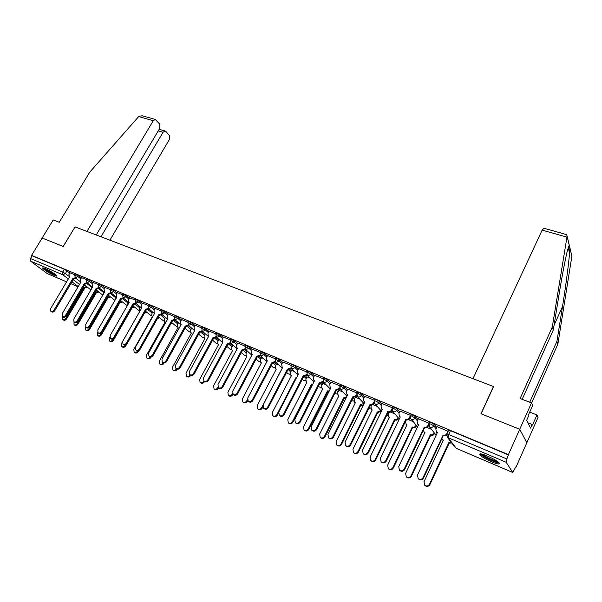 <?xml version="1.0" encoding="UTF-8"?>
<svg xmlns="http://www.w3.org/2000/svg" width="602" height="602" viewBox="0 0 602 602"><rect width="100%" height="100%" fill="white"/><g stroke="black" fill="none" stroke-linecap="round" stroke-linejoin="round"><path stroke-width="0.9" d="M81.398 277.861L78.523 275.618L75.167 273.985M93.107 282.782L90.24 280.517L86.846 278.877M105.034 287.786L102.174 285.514L98.736 283.858M117.179 292.888L114.327 290.593L110.843 288.93M129.55 298.088L126.706 295.778L123.177 294.092M142.155 303.378L139.325 301.053L135.751 299.36M155 308.773L152.186 306.433L148.559 304.725M168.093 314.282L165.287 311.911L161.614 310.188M181.435 319.888L178.651 317.502L174.926 315.764M195.048 325.607L192.271 323.206L188.494 321.453M208.924 331.439L206.162 329.016L202.332 327.247M223.079 337.391L220.34 334.945L216.449 333.162M237.519 343.464L234.803 340.995L230.852 339.197M252.261 349.664L249.559 347.173L245.548 345.352M267.296 355.993L264.617 353.472L260.546 351.636M282.647 362.457L279.998 359.906L275.859 358.047M298.321 369.056L295.695 366.475L292.79 364.767L291.488 364.601M314.334 375.798L311.738 373.187L308.811 371.464L307.456 371.291M330.686 382.684L328.12 380.035L325.178 378.304L323.771 378.124M347.392 389.727L344.863 387.041L341.898 385.295L340.431 385.107M364.466 396.929L361.968 394.205L358.995 392.444L357.468 392.248M381.916 404.296L379.463 401.519L376.468 399.743L374.873 399.54M399.758 411.836L397.35 409.006L394.34 407.215L392.677 407.005M417.999 419.549L415.643 416.659L410.985 414.387M436.668 427.443L434.366 424.485L431.318 422.672L429.504 422.438M491.36 461.726C494.874 463.209 497.38 463.969 498.862 464.014C500.495 463.013 496.71 460.364 487.492 456.068C484 454.608 481.532 453.863 480.095 453.833C478.507 454.849 482.262 457.482 491.36 461.726M54.3 275.43L56.671 276.145C58.605 276.213 50.124 270.599 45.225 268.597L42.9 267.89C41.019 267.867 49.454 273.428 54.3 275.43M515.733 466.986L512.761 472.487L506.199 462.291L448.129 437.729L456.248 448.317L512.603 472.389M96.23 234.968L159.763 128.346L159.816 124.223L155.293 119.422L153.284 120.716L138.671 116.6L89.758 172.142L59.244 222.243L53.209 219.933L42.155 238.031L63.248 246.474L75.062 226.894L493.459 386.499L480.96 413.747L519.722 429.271L526.833 442.726L516.042 467.122M66.589 281.879L47.227 273.586L30.642 261.178L30.506 258.529L32.162 255.812L64.391 269.282L69.9 273.037M75.047 226.916L63.172 246.451L42.155 238.031L31.56 255.361L508.419 454.623L519.722 429.271L526.833 442.726L538.068 417.337L536.969 414.944L529.7 412.114M32.162 255.812L31.56 255.361M446.789 434.223L448.678 434.493L506.876 458.98L508.419 454.623M506.876 458.98L506.199 462.291M448.144 431.333L437.067 426.592M429.113 423.274L418.375 418.759M410.511 415.403L400.104 411.106M392.301 407.78L382.247 403.618M374.497 400.315L364.774 396.297M357.084 393.023L347.685 389.14M340.047 385.882L330.965 382.135M342.937 391.985L338.881 390.322M323.372 378.899L314.598 375.272M326.359 384.987L322.792 383.527M307.058 372.066L298.577 368.559M310.128 378.139L307.028 376.875M291.09 365.376L282.895 361.99M294.235 371.434L291.586 370.358M275.453 358.822L267.529 355.549M278.673 364.865L276.461 363.969M260.139 352.411L252.479 349.243M263.428 358.431L261.637 357.716M245.134 346.127L237.737 343.065M248.498 352.125L247.106 351.576M230.431 339.964L223.289 337.015M233.862 345.947L232.771 345.488L231.725 347.663L232.003 350.168L232.59 350.514L213.65 385.739L214.019 388.794C215.433 389.629 216.697 389.246 217.819 387.643L218.029 387.252M216.028 333.929L209.127 331.077M219.519 339.897L218.887 339.663M201.911 328.015L195.236 325.261M188.065 322.22L181.623 319.557M191.669 328.143L190.623 330.242L190.857 332.673L191.383 332.974L172.593 367.017L172.902 369.967C174.234 370.727 175.438 370.343 176.521 368.808L176.544 368.763M174.497 316.532L168.267 313.958M161.185 310.956L155.173 308.472M148.122 305.485L142.32 303.092M135.315 300.12L129.708 297.802M122.74 294.852L117.33 292.617M110.407 289.682L105.184 287.53M98.292 284.611L93.25 282.534M86.402 279.629L81.541 277.62M148.995 309.014L152.757 312.107M161.923 314.545L165.452 317.48M175.099 320.181L178.388 322.95M188.524 325.938L191.564 328.534M202.212 331.807L205.004 334.223M216.163 337.797L218.699 340.025M230.385 343.908L232.658 345.939M244.886 350.146L246.895 351.967M259.673 356.512L261.418 358.122M274.76 363.014L276.235 364.406M290.141 369.651L291.353 370.817M305.831 376.423L306.779 377.364M321.829 383.339L322.529 384.046M338.151 390.397L338.61 390.871M74.723 274.738L70.035 272.804M446.571 435.728L445.916 435.449M508.652 455.007L450.454 430.678L448.565 430.43M431.506 429.369L427.021 427.473M412.995 421.558L408.547 419.677M394.889 413.913L390.487 412.054M377.191 406.448L372.826 404.604M359.876 399.134L355.556 397.312M437.09 426.54L435.886 429.106L436.352 431.988L437.361 432.627L417.495 475.031L418.149 478.628C420.106 479.944 421.754 479.591 423.101 477.574L443.155 435.073C444.705 435.555 445.901 435.088 446.744 433.673L446.932 433.922M446.571 434.968L443.358 435.502L423.53 478.011C422.183 480.027 420.535 480.381 418.586 479.064L418.42 478.906M437.24 432.883L436.42 432.078M447.948 431.085L446.744 433.673M442.967 434.998L443.358 435.502M451.748 442.974L449.393 443.11L448.836 442.553L451.38 442.493M441.83 438.79L443.343 440.212L424.019 481.698L424.666 485.22C426.585 486.514 428.203 486.175 429.512 484.204L448.836 442.553M449.212 443.034L429.918 484.625C428.609 486.597 426.991 486.935 425.08 485.641L424.922 485.483M443.23 440.461L442.402 439.656M418.398 418.706L417.201 421.234L417.645 424.101L418.608 424.703L398.757 466.527L399.389 470.087C401.293 471.351 402.911 470.99 404.235 469.011L424.275 427.096C425.795 427.563 426.976 427.104 427.804 425.704L428.218 426.216C427.382 427.608 426.208 428.075 424.688 427.608L404.687 469.462C403.363 471.441 401.752 471.795 399.848 470.531L399.743 470.425M428.662 425.268L428.218 426.216M418.495 424.952L417.788 424.275M429.008 423.153L427.804 425.704M424.094 427.021L424.508 427.533M400.127 411.053L398.93 413.551L399.367 416.388L400.285 416.96L380.449 458.212L381.058 461.734C382.91 462.953 384.497 462.592 385.807 460.643L405.823 419.301C407.313 419.76 408.472 419.293 409.3 417.916L409.736 418.435C408.901 419.812 407.742 420.271 406.26 419.82L386.281 461.102C384.971 463.043 383.391 463.412 381.54 462.193L381.058 461.734M410.09 417.683L409.736 418.435M400.172 417.201L399.57 416.629M410.504 415.403L415.019 417.976L417.382 420.851M411 414.387L409.3 417.916M405.643 419.225L406.087 419.744M529.73 402.226L556.94 341.289L557.873 344.133L571.877 256.181L569.831 247.452M556.94 341.289L562.509 306.531C566.452 282.278 569.989 253.743 569.831 247.7L569.221 245.165L567.287 251.064C564.887 261.065 562.14 275.565 559.047 294.551L553.283 330.077L522.175 399.337M557.873 344.133L531.574 403.092M565.97 234.426L566.775 234.78L567.084 236.3L552.29 327.036L520.128 398.554L531.491 402.904L519.722 429.271L481.088 413.8L493.587 386.552L472.991 378.688L542.146 230.137L543.952 228.256M531.491 402.904L532.657 405.47L528.014 415.907L528.338 416.576L526.675 420.309L530.535 428.135L532.153 424.478L527.901 422.8M532.153 424.478L532.461 425.117L536.969 414.944M552.29 327.036L553.283 330.077M138.671 116.6L139.197 116.103L142.629 115.877M109.895 240.183L169.32 139.611L169.388 135.585L165.911 131.462L165.061 130.973L163.082 132.259L158.258 130.867M100.978 236.782L163.082 132.259M74.994 226.871L86.944 231.431L153.284 120.716M498.546 462.231C497.214 463.427 482.721 456.73 481.322 454.292L481.156 453.938M482.503 454.262C484.414 456.444 494.528 461.275 497.425 461.373M480.118 453.833C481.803 456.421 496.018 463.239 499.246 462.983L498.862 464.014M55.933 274.888C53.104 274.03 49.627 272.179 45.511 269.335L44.224 268.199M45.925 268.898L54.489 273.79M43.57 267.988L44.811 269.041C49.123 272.044 52.999 274.143 56.437 275.34M434.636 433.297L434.358 433.884C433.545 435.254 432.394 435.705 430.912 435.238L430.513 434.757C432.003 435.216 433.154 434.764 433.967 433.395L434.245 432.808M423.319 430.054L424.011 431.792L424.959 432.394L405.643 473.315L406.275 476.807C408.141 478.048 409.721 477.702 411.023 475.768L430.34 434.682M430.731 435.163L411.452 476.197C410.158 478.131 408.577 478.477 406.711 477.228L406.606 477.13M424.846 432.627L424.139 431.95M416.464 425.712L416.23 426.201C415.425 427.548 414.289 427.992 412.837 427.54L412.415 427.051C413.875 427.503 415.011 427.051 415.824 425.704L416.05 425.215M406.38 419.865L405.643 421.392L406.079 424.177L406.982 424.741L387.688 465.12L388.29 468.574C390.111 469.778 391.661 469.425 392.94 467.521L412.242 426.976M412.663 427.473L393.392 467.957C392.12 469.861 390.57 470.207 388.749 469.011L388.29 468.574M406.877 424.967L406.275 424.402M382.27 403.573L381.066 406.034L381.487 408.848L382.368 409.39L362.554 450.093L363.141 453.577C364.947 454.751 366.498 454.382 367.792 452.471L387.786 411.678C389.238 412.122 390.382 411.663 391.21 410.301L391.661 410.827C390.841 412.182 389.697 412.641 388.245 412.197L368.281 452.93C366.994 454.841 365.452 455.21 363.638 454.036L363.141 453.577M391.947 410.24L391.661 410.827M382.262 409.616L381.758 409.149M391.834 409.006L391.21 410.301M387.613 411.61L388.072 412.129M364.797 396.251L363.6 398.682L363.999 401.466L364.85 401.986L345.059 442.154L345.616 445.593C347.384 446.729 348.904 446.353 350.176 444.472L370.14 404.228C371.569 404.657 372.691 404.205 373.518 402.858L373.992 403.385C373.172 404.732 372.051 405.184 370.621 404.755L350.695 444.946C349.423 446.819 347.903 447.196 346.142 446.067L345.616 445.593M374.211 402.941L373.992 403.385M364.744 402.204L364.33 401.82M374 401.865L373.518 402.858M369.974 404.153L370.456 404.679M347.708 389.095L346.511 391.496L346.902 394.25L347.708 394.746L327.947 434.388L328.489 437.789C330.205 438.881 331.694 438.504 332.951 436.661L352.727 396.868L356.211 395.574L356.708 396.108L353.231 397.395L333.493 437.135C332.236 438.978 330.746 439.355 329.031 438.264L328.489 437.789M356.595 394.799L356.211 395.574M352.727 396.868L353.231 397.395M398.69 418.285L398.501 418.676C397.696 420.008 396.583 420.459 395.153 420.015L394.716 419.519C396.146 419.963 397.26 419.511 398.072 418.179L398.261 417.788M388.884 412.37L388.117 413.958L388.538 416.719L389.404 417.254L370.117 457.114L370.704 460.53C372.48 461.681 374 461.328 375.257 459.454L394.551 419.443M394.987 419.948L375.731 459.898C374.474 461.764 372.962 462.125 371.186 460.966L370.704 460.53M389.298 417.472L388.787 417.005M381.307 411.008L377.86 412.648L377.236 412.077L380.855 410.504M371.825 404.92L370.96 406.689L371.366 409.42L372.202 409.932L352.938 449.273L353.502 452.651C355.233 453.773 356.723 453.404 357.964 451.568L377.236 412.077M377.695 412.581L358.461 452.019C357.219 453.855 355.737 454.217 353.999 453.103L353.502 452.651M372.096 410.143L371.675 409.759M363.284 405.154L360.929 405.439L360.289 404.868L363.826 403.378M355.218 397.471L354.172 399.57L354.563 402.279L355.361 402.768L336.127 441.605L336.668 444.946C338.362 446.022 339.821 445.661 341.048 443.847L360.289 404.868M360.771 405.372L341.56 444.306C340.333 446.112 338.881 446.481 337.188 445.405L336.668 444.946M330.987 382.089L329.791 384.46L330.167 387.191L330.942 387.658L311.211 426.788L311.723 430.159C313.409 431.213 314.869 430.829 316.103 429.015L335.848 389.735L339.287 388.456L339.799 388.99L336.367 390.269L316.66 429.497C315.425 431.31 313.966 431.694 312.287 430.641L311.723 430.159M339.588 387.854L339.287 388.456M335.848 389.735L336.367 390.269M345.849 398.479L343.704 397.809L346.361 397.448M338.903 390.284L337.737 392.602L338.113 395.288L338.881 395.755L319.67 434.102L320.196 437.406C321.844 438.444 323.274 438.075 324.486 436.299L343.704 397.809M344.201 398.321L325.02 436.759C323.808 438.534 322.379 438.903 320.731 437.865L320.196 437.406M314.62 375.234L313.424 377.574L313.785 380.276L314.53 380.727L294.829 419.361L295.326 422.687C296.967 423.703 298.396 423.319 299.623 421.535L319.331 382.752L322.717 381.48L323.251 382.022L319.873 383.293L300.202 422.025C298.976 423.808 297.546 424.192 295.906 423.176L295.394 422.747M322.95 381.021L322.717 381.48M319.331 382.752L319.873 383.293M328.933 391.646L327.465 390.894L329.256 390.999M322.807 383.489L321.649 385.784L322.01 388.44L322.747 388.884L303.566 426.758L304.063 430.024C305.681 431.032 307.088 430.656 308.277 428.902L327.465 390.894M327.985 391.413L308.834 429.376C307.637 431.122 306.237 431.499 304.62 430.49L304.138 430.084M298.6 368.522L297.411 370.832L297.749 373.511L298.472 373.94L278.809 412.084L279.275 415.372C280.878 416.358 282.285 415.974 283.497 414.214L303.167 375.926L306.501 374.662L307.058 375.204L303.724 376.468L284.091 414.71C282.88 416.464 281.473 416.855 279.877 415.869L279.366 415.448M298.381 374.113L297.749 373.511M303.167 375.926L303.724 376.468M312.461 384.791L311.565 384.129L312.679 384.354M307.05 376.837L305.884 379.102L306.237 381.736L306.945 382.157L287.801 419.564L288.275 422.792C289.855 423.77 291.233 423.394 292.414 421.671L311.565 384.129M312.099 384.648L292.978 422.145C291.804 423.861 290.42 424.237 288.847 423.266L288.358 422.867M306.854 382.33L306.237 381.736M282.91 361.952L281.721 364.233L282.052 366.881L282.737 367.295L263.119 404.965L263.571 408.216C265.136 409.172 266.513 408.781 267.709 407.05L287.342 369.237L290.631 367.98L291.202 368.529L287.914 369.786L268.319 407.546C267.122 409.277 265.745 409.669 264.18 408.713L263.668 408.299M282.654 367.453L282.052 366.881M287.342 369.237L287.914 369.786M296.425 377.905L295.996 377.499L296.538 377.687M291.609 370.32L290.45 372.555L290.781 375.166L291.466 375.573L272.352 412.521L272.811 415.719C274.354 416.659 275.708 416.275 276.875 414.582L295.996 377.499M278.493 413.055L277.454 415.056C276.295 416.757 274.941 417.133 273.398 416.193L272.909 415.794M291.383 375.731L290.781 375.166M267.551 355.511L266.362 357.769L266.671 360.387L267.341 360.786L247.761 397.99L248.182 401.21C249.717 402.128 251.072 401.737 252.253 400.037L271.848 362.69L275.084 361.441L275.483 361.817M275.663 362.013L272.435 363.239L252.878 400.541C251.696 402.241 250.342 402.633 248.814 401.707L248.295 401.293M271.848 362.69L272.435 363.239M252.501 349.213L251.312 351.433L251.613 354.029L252.253 354.405L232.718 391.165L233.124 394.348C234.622 395.236 235.954 394.844 237.12 393.166L256.67 356.271L260.049 355.21M260.433 355.647L257.272 356.828L237.76 393.67C236.594 395.348 235.262 395.747 233.764 394.852L233.237 394.438M256.67 356.271L257.272 356.828M237.752 343.035L236.571 345.232L236.849 347.798L237.466 348.159L217.984 384.482L218.368 387.62C219.828 388.486 221.145 388.094 222.296 386.439L241.793 349.988L244.984 348.784M245.511 349.408L242.418 350.552L222.951 386.951C221.792 388.606 220.49 388.997 219.023 388.132L218.488 387.718M241.793 349.988L242.418 350.552M223.304 336.977L222.123 339.152L222.394 341.695L222.988 342.041L203.551 377.928L203.912 381.036C205.342 381.871 206.629 381.48 207.773 379.847L227.225 343.832L230.31 342.651M230.89 343.29L227.857 344.397L208.442 380.366C207.299 381.992 206.012 382.39 204.582 381.548L204.04 381.134M227.225 343.832L227.857 344.397M209.142 331.047L207.968 333.192L208.217 335.713L208.789 336.044L189.404 371.509L189.743 374.579C191.15 375.392 192.414 374.993 193.543 373.39L212.942 337.797L215.96 336.668M216.562 337.293L213.59 338.362L194.22 373.91C193.091 375.513 191.827 375.911 190.428 375.099L189.878 374.677M212.942 337.797L213.59 338.362M195.259 325.23L194.085 327.353L194.318 329.843L194.875 330.159L175.543 365.218L175.859 368.251C177.236 369.041 178.478 368.642 179.599 367.062L198.946 331.883L201.896 330.799M202.52 331.416L199.608 332.447L180.291 367.581C179.17 369.169 177.929 369.56 176.559 368.77L175.995 368.349M198.946 331.883L199.608 332.447M276.484 363.939L275.325 366.144L275.641 368.725L276.295 369.116L257.227 405.62L257.664 408.781C259.169 409.691 260.5 409.315 261.659 407.637L280.735 371.005M262.841 406.997L262.254 408.118C261.102 409.789 259.771 410.173 258.266 409.262L257.769 408.863M276.22 369.267L275.641 368.725M261.652 357.678L260.5 359.861L260.801 362.419L261.434 362.788L242.41 398.863L242.824 401.986C244.299 402.866 245.608 402.482 246.745 400.842L247.407 399.585M247.715 400.639L247.354 401.323C246.218 402.971 244.909 403.355 243.434 402.467L242.937 402.076M247.121 351.545L245.97 353.705L246.256 356.233L246.865 356.587L227.887 392.233L228.278 395.326C229.723 396.184 231.01 395.8 232.139 394.175L232.507 393.467M232.997 394.227L232.763 394.664C231.635 396.289 230.348 396.673 228.903 395.815L228.399 395.416M218.624 387.823L218.458 388.139C217.337 389.735 216.08 390.119 214.666 389.291L214.146 388.892M218.902 339.633L217.758 341.748L218.022 344.224L218.586 344.555L199.691 379.373L200.045 382.398C201.429 383.203 202.678 382.819 203.777 381.239L203.897 381.021M204.552 381.525L204.432 381.743C203.325 383.316 202.084 383.7 200.699 382.895L200.18 382.496M205.207 333.854L204.063 335.939L204.304 338.392L204.853 338.708L186.01 373.135L186.342 376.122C187.696 376.905 188.923 376.521 190.021 374.963L190.089 374.835M190.759 375.317L190.683 375.467C189.585 377.018 188.366 377.409 187.011 376.626L186.477 376.22M181.638 319.527L180.472 321.626L180.69 324.087L181.225 324.395L161.946 359.048L162.247 362.05C163.594 362.818 164.82 362.419 165.926 360.854L185.22 326.088L188.102 325.042M188.75 325.644L185.89 326.653L166.634 361.381C165.52 362.946 164.301 363.337 162.954 362.57L162.389 362.148M185.22 326.088L185.89 326.653M198.78 334.215L198.359 334.72M177.289 369.139L177.199 369.312C176.115 370.847 174.911 371.231 173.579 370.471L173.037 370.064M168.289 313.928L167.123 316.005L167.326 318.443L167.845 318.744L148.626 352.998L148.905 355.963C150.222 356.715 151.426 356.316 152.524 354.774L171.766 320.399L174.588 319.399M175.25 319.986L172.443 320.964L153.239 355.3C152.14 356.843 150.936 357.242 149.62 356.489L149.04 356.068M171.766 320.399L172.443 320.964M178.508 322.732L177.44 324.651L177.658 327.059L178.169 327.353L159.425 361.012L159.726 363.932C161.02 364.669 162.201 364.285 163.277 362.78M185.454 328.587L184.28 329.557M164.128 362.983L163.97 363.277C162.894 364.789 161.712 365.181 160.41 364.436L159.861 364.029M155.188 308.442L154.022 310.497L154.217 312.912L154.714 313.19L135.555 347.068L135.819 350.003C137.105 350.725 138.294 350.326 139.378 348.806L158.559 314.816L161.328 313.853M162.006 314.432L159.252 315.388L140.1 349.341C139.017 350.861 137.828 351.259 136.541 350.53L135.954 350.101M158.559 314.816L159.252 315.388M165.52 317.359L164.504 319.173L164.707 321.551L165.196 321.829L146.512 355.12L146.79 358.009C148.062 358.724 149.236 358.34 150.297 356.843L150.989 357.355C149.928 358.852 148.762 359.236 147.49 358.514L146.926 358.107M171.329 322.95L171.713 322.514M172.368 323.063L170.659 324.162M151.283 356.828L150.989 357.355M142.335 303.062L141.177 305.094L141.357 307.479L141.839 307.75L122.733 341.251L122.981 344.148C124.238 344.856 125.412 344.457 126.488 342.952L145.609 309.345L148.318 308.405M149.018 308.984L146.309 309.917L127.218 343.486C126.142 344.991 124.975 345.39 123.711 344.683L123.117 344.246M145.609 309.345L146.309 309.917M152.773 312.077L151.802 313.785L151.99 316.14L152.472 316.411L133.84 349.341L134.103 352.193C135.352 352.892 136.504 352.509 137.557 351.034L137.625 350.913M157.792 317.984L158.86 317.088M159.538 317.645L157.378 318.706M138.776 350.627L138.257 351.545C137.203 353.02 136.06 353.404 134.81 352.704L134.238 352.298M129.723 297.779L128.572 299.788L128.73 302.151L129.197 302.415L110.158 335.54L110.384 338.407C111.618 339.092 112.77 338.7 113.838 337.218L132.899 303.98L135.563 303.062M136.27 303.641L133.614 304.552L114.583 337.752C113.515 339.235 112.363 339.633 111.129 338.941L110.52 338.505M132.899 303.98L133.614 304.552M144.442 313.258L146.933 312.318M140.258 306.892L139.34 308.502L139.86 311.046M122.515 341.725L121.401 343.667L121.642 346.489C122.868 347.173 124.004 346.782 125.05 345.33L125.231 345.006M144.676 312.799L146.256 311.768M126.721 344.156L125.758 345.849C124.719 347.301 123.583 347.685 122.364 347.008L121.785 346.586M117.345 292.595L116.194 294.581L116.344 296.914L116.796 297.17L97.817 329.941L98.021 332.778C99.24 333.44 100.376 333.049 101.429 331.582L120.43 298.705L123.041 297.817M123.756 298.396L121.152 299.284L102.182 332.123C101.128 333.583 99.992 333.982 98.781 333.312L98.164 332.876M120.43 298.705L121.152 299.284M134.57 307.095L131.763 307.772M127.978 301.79L127.105 303.318L127.323 305.665M109.76 337.12L109.195 338.098L109.421 340.89C110.617 341.552 111.739 341.168 112.77 339.731L113.146 339.084M131.883 307.562L133.877 306.538M131.996 307.961L113.492 340.25C112.461 341.688 111.347 342.071 110.143 341.409L109.556 340.988M105.2 287.5L104.048 289.464L104.62 292.03L85.702 324.448L85.898 327.247C87.087 327.894 88.201 327.503 89.254 326.058L108.187 293.535L110.753 292.662M111.483 293.242L108.917 294.115L90.014 326.6C88.968 328.037 87.847 328.436 86.658 327.789L86.033 327.345M108.187 293.535L108.917 294.115M122.424 301.963L120.016 302.859L119.362 302.377M115.923 296.778L115.087 298.223L115.012 300.255M97.532 332.078L97.419 335.397C98.593 336.044 99.699 335.653 100.722 334.23L101.422 333.019M119.392 302.332L121.724 301.406M119.903 302.806L101.452 334.757C100.429 336.172 99.33 336.556 98.149 335.916L97.554 335.487M93.265 282.504L92.121 284.453L92.67 286.973L73.813 319.052L73.986 321.822C75.16 322.454 76.258 322.055 77.297 320.633L96.177 288.456L98.698 287.605L104.522 292.203M99.428 288.185L96.907 289.035L78.064 321.175C77.026 322.597 75.927 322.996 74.761 322.363L74.121 321.919M96.177 288.456L96.907 289.035M110.497 296.921L108.127 297.794L107.306 297.192L109.79 296.357M104.078 291.857L103.002 294.807M85.619 326.961L85.634 329.994C86.786 330.626 87.877 330.242 88.893 328.835L107.306 297.192M108.014 297.749L89.63 329.362C88.614 330.761 87.531 331.145 86.372 330.521L85.762 330.092M81.556 277.597L80.412 279.524L80.939 282.014L62.141 313.755L62.299 316.494C63.443 317.111 64.534 316.712 65.565 315.305L84.378 283.474L86.854 282.639M87.599 283.218L85.115 284.046L66.34 315.847C65.309 317.254 64.226 317.653 63.075 317.036L62.435 316.584M84.378 283.474L85.115 284.046M98.781 291.962L96.343 292.775L95.628 292.218L98.066 291.406M92.452 287.011L91.376 289.186M73.986 321.814L74.054 324.696C75.19 325.306 76.266 324.922 77.267 323.537L95.628 292.218M96.343 292.775L78.019 324.064C77.011 325.441 75.942 325.832 74.806 325.215L74.189 324.787M70.05 272.781L68.914 274.685L69.411 277.146L50.681 308.548L50.824 311.264C51.945 311.866 53.021 311.467 54.045 310.075L72.789 278.575L75.227 277.755M75.972 278.335L73.542 279.155L54.82 310.617C53.804 312.009 52.735 312.408 51.606 311.806L50.959 311.354M72.789 278.575L73.542 279.155M87.275 287.101L84.987 287.937L84.152 287.335L86.553 286.537M62.6 316.697L62.691 319.489C63.804 320.083 64.858 319.7 65.859 318.33L84.152 287.335M84.882 287.891L66.611 318.857C65.61 320.226 64.557 320.61 63.443 320.008L62.819 319.579M74.573 274.986L77.929 276.619L80.803 278.861M78.523 275.618L77.929 276.619L75.363 277.815L74.625 274.896L75.22 273.895M86.244 279.885L89.645 281.533L92.512 283.79M90.24 280.517L89.645 281.533L87.049 282.737L86.304 279.795L86.899 278.786M98.134 284.874L101.572 286.529L104.439 288.81M102.174 285.514L101.572 286.529L98.946 287.741L98.194 284.776L98.788 283.76M110.241 289.961L113.725 291.631L116.577 293.919M114.327 290.593L113.725 291.631L111.061 292.85L110.301 289.855L110.903 288.825M122.575 295.138L126.104 296.816L128.948 299.126M126.706 295.778L126.104 296.816L123.064 297.832L129.061 302.655M135.141 300.413L138.723 302.106L141.553 304.431M139.325 301.053L138.723 302.106L135.631 303.122L141.673 308.036M147.949 305.786L151.576 307.502L154.398 309.842M152.186 306.433L151.576 307.502L148.438 308.517L154.526 313.522M161.005 311.264L164.677 312.995L167.491 315.35M165.287 311.911L164.677 312.995L161.494 314.011L167.634 319.12M174.309 316.855L178.041 318.593L180.833 320.971M178.651 317.502L178.041 318.593L174.798 319.609L180.984 324.824M187.884 322.552L191.662 324.312L194.438 326.705M192.271 323.206L191.662 324.312L188.366 325.313L194.604 330.648M201.715 328.361L205.553 330.137L208.315 332.552M206.162 329.016L205.553 330.137L202.641 331.416L202.204 331.138L208.488 336.586M215.832 334.291L219.722 336.074L222.469 338.52M220.34 334.945L219.722 336.074L216.773 337.361L216.321 337.075L222.657 342.651M230.235 340.333L234.186 342.139L236.91 344.607M234.803 340.995L234.186 342.139L231.191 343.433L230.716 343.14L237.105 348.844M244.931 346.504L248.942 348.325L251.644 350.815M249.559 347.173L248.942 348.325L245.909 349.634L245.413 349.318L251.847 355.172M259.929 352.802L264 354.646L266.686 357.159M264.617 353.472L264 354.646L260.922 355.955L260.41 355.632L266.889 361.636M275.234 359.228L279.373 361.095L282.037 363.638M279.998 359.906L279.373 361.095L276.258 362.412L275.724 362.073L282.248 368.243M290.871 365.798L292.166 365.963L295.078 367.679L297.712 370.245M295.695 366.475L295.078 367.679L291.917 369.003L291.353 368.642L297.922 374.993M306.832 372.503L308.186 372.676L311.114 374.399L313.717 377.002M311.738 373.187L311.114 374.399L307.908 375.738L307.17 375.212M323.146 379.35L324.546 379.538L327.496 381.269L330.069 383.91M328.12 380.035L327.496 381.269L324.237 382.624L323.628 382.217L330.28 388.967M339.806 386.349L341.274 386.544L344.239 388.29L346.775 390.969M344.863 387.041L344.239 388.29L340.935 389.652L340.017 388.915M356.835 393.505L358.363 393.708L361.343 395.469L363.841 398.185M361.968 394.205L361.343 395.469C360.523 396.801 359.402 397.26 357.994 396.831L356.963 395.943M374.248 400.819L375.836 401.03L378.839 402.798L381.292 405.567M379.463 401.519L378.839 402.798C378.011 404.153 376.875 404.612 375.437 404.175L374.271 403.077M392.045 408.291L393.708 408.517L396.726 410.301L399.134 413.122M397.35 409.006L396.726 410.301C395.89 411.678 394.739 412.137 393.272 411.685L391.962 410.286M415.643 416.659L415.019 417.976C414.184 419.361 413.017 419.827 411.512 419.368L417.525 426.984M428.872 423.763L430.686 424.011L433.733 425.825L436.044 428.767M434.366 424.485L433.733 425.825C432.898 427.232 431.709 427.698 430.174 427.232L429.354 426.675L428.647 424.801M67.018 270.802L65.347 273.594L68.575 276.077M73.233 279.667L79.479 284.475M78.237 286.575L71.969 281.789M68.312 278.989L62.811 274.783L30.642 261.178M47.227 273.586L66.596 281.864M78.109 286.8L70.84 283.692L78.117 286.785M87.057 283.738L92.076 287.651M98.826 288.764L103.664 292.564M110.813 293.874L115.464 297.569M123.019 299.089L127.481 302.663M135.442 304.394L139.709 307.855M148.107 309.804L152.171 313.138M160.997 315.32L164.865 318.526M174.136 320.934L177.801 324.011M187.523 326.668L190.977 329.603M201.166 332.507L204.409 335.306M215.072 338.459L218.105 341.116M229.242 344.532L232.063 347.045M243.682 350.725L246.301 353.088M258.401 357.031L260.824 359.259M273.406 363.457L275.633 365.549M288.689 370.004L290.751 371.976M304.258 376.649L306.177 378.53M320.083 383.384L321.927 385.227M336.33 390.344L338.008 392.068M353.096 397.651L354.427 399.058M370.23 405.146L371.201 406.199M387.733 412.822L388.335 413.506M404.604 422.837L405.394 422.438M386.409 415.553L387.854 415.124M370.719 408.103L368.71 408.246L370.704 407.96M353.938 401.082L351.508 400.864L353.916 400.932M334.885 393.633L337.489 394.047M318.977 386.89L321.4 387.304M305.696 380.848L303.446 380.329L305.65 380.682M290.269 374.361L288.155 373.827L290.224 374.196M275.159 368.003L273.173 367.461L275.106 367.837M260.35 361.764L258.491 361.223L260.29 361.599M245.834 355.647L244.096 355.097L245.774 355.481M231.604 349.642L229.979 349.1L231.537 349.484M217.653 343.75L216.133 343.215L217.585 343.591M203.965 337.963L202.55 337.436L203.89 337.812M190.541 332.289L189.224 331.77L190.465 332.138M177.364 326.713L176.153 326.216L177.289 326.577M164.436 321.242L163.315 320.761L164.361 321.107M151.749 315.862L150.726 315.403L151.674 315.741M139.288 310.579L138.355 310.143L139.212 310.466M127.052 305.395L126.209 304.981L126.984 305.289M114.997 300.285L114.282 299.909L114.974 300.202M102.573 294.927L96.32 290.036M450.454 430.678L448.678 434.493L448.129 437.729L447.271 437.15L455.059 447.286M64.391 269.282L62.713 272.081L65.347 273.594L62.811 274.783L62.713 272.081L30.506 258.529M512.633 472.435L456.293 448.37M443.155 435.073L443.546 435.577M423.101 477.574L423.53 478.011M449.393 443.11L449.017 442.628M429.918 484.625L429.512 484.204M424.275 427.096L424.688 427.608M404.235 469.011L404.687 469.462M405.823 419.301L406.26 419.82M385.807 460.643L386.281 461.102M571.877 256.181L569.831 247.7M569.221 245.165L567.084 236.3M568.205 247.7L569.025 251.042M566.933 237.113L542.146 230.137M554.051 325.336L562.509 306.531M430.912 435.238L430.513 434.757M434.358 433.884L433.967 433.395M411.452 476.197L411.023 475.768M412.837 427.54L412.415 427.051M416.23 426.201L415.824 425.704M393.392 467.957L392.94 467.521M387.786 411.678L388.245 412.197M367.792 452.471L368.281 452.93M370.14 404.228L370.621 404.755M350.176 444.472L350.695 444.946M352.892 396.936L353.389 397.463M332.951 436.661L333.493 437.135M395.153 420.015L394.716 419.519M398.501 418.676L398.072 418.179M375.731 459.898L375.257 459.454M377.86 412.648L377.401 412.144M381.156 411.324L380.705 410.82M358.461 452.019L357.964 451.568M360.929 405.439L360.455 404.935M341.56 444.306L341.048 443.847M336.006 389.803L336.533 390.337M316.103 429.015L316.66 429.497M344.359 398.389L343.862 397.877M325.02 436.759L324.486 436.299M319.489 382.819L320.031 383.361M299.623 421.535L300.202 422.025M328.143 391.481L327.623 390.961M308.834 429.376L308.277 428.902M303.325 375.987L303.882 376.536M283.497 414.214L284.091 414.71M312.25 384.716L311.723 384.196M292.978 422.145L292.414 421.671M287.493 369.304L288.065 369.846M267.709 407.05L268.319 407.546M277.454 415.056L276.875 414.582M271.991 362.75L272.586 363.299M252.253 400.037L252.878 400.541M256.813 356.339L257.415 356.888M237.12 393.166L237.76 393.67M241.936 350.048L242.561 350.612M222.296 386.439L222.951 386.951M227.368 343.892L228 344.457M207.773 379.847L208.442 380.366M213.078 337.857L213.725 338.422M193.543 373.39L194.22 373.91M199.081 331.943L199.736 332.507M179.599 367.062L180.291 367.581M262.254 408.118L261.659 407.637M247.354 401.323L246.745 400.842M232.763 394.664L232.139 394.175M218.458 388.139L217.819 387.643M204.432 381.743L203.777 381.239M190.683 375.467L190.021 374.963M185.356 326.141L186.018 326.705M165.926 360.854L166.634 361.381M177.199 369.312L176.521 368.808M171.894 320.452L172.571 321.024M152.524 354.774L153.239 355.3M163.97 363.277L163.345 362.81M158.687 314.869L159.38 315.44M139.378 348.806L140.1 349.341M145.729 309.398L146.436 309.97M126.488 342.952L127.218 343.486M138.257 351.545L137.557 351.034M133.019 304.025L133.734 304.604M113.838 337.218L114.583 337.752M125.758 345.849L125.05 345.33M120.55 298.758L121.273 299.329M101.429 331.582L102.182 332.123M113.492 340.25L112.77 339.731M108.307 293.58L109.037 294.16M89.254 326.058L90.014 326.6M120.016 302.859L119.377 302.354M101.452 334.757L100.722 334.23M96.29 288.508L97.027 289.08M77.297 320.633L78.064 321.175M108.127 297.794L107.419 297.237M89.63 329.362L88.893 328.835M84.483 283.519L85.228 284.099M65.565 315.305L66.34 315.847M96.455 292.82L95.741 292.263M78.019 324.064L77.267 323.537M72.895 278.621L73.647 279.2M54.045 310.075L54.82 310.617M84.987 287.937L84.265 287.38M66.611 318.857L65.859 318.33M429.625 422.183L429 423.515L429.354 426.675L436.157 435.193M392.79 406.771L392.165 408.066L392.527 411.196L399.307 418.992M374.986 399.314L374.361 400.593L374.73 403.709L381.487 411.211M357.573 392.03L356.948 393.294L357.317 396.387L364.044 403.611M340.536 384.904L339.912 386.145L340.288 389.231L346.985 396.206M323.868 377.928L323.244 379.155L323.628 382.217M307.554 371.103L306.93 372.314L307.321 375.362L313.935 381.901M291.586 364.421L290.962 365.617L291.353 368.642M275.949 357.874L275.325 359.063L275.724 362.073M260.636 351.47L260.011 352.637L260.41 355.632M245.631 345.187L245.014 346.346L245.413 349.318M230.935 339.039L230.318 340.183L230.716 343.14M216.532 333.011L215.915 334.14L216.321 337.075M202.407 327.104L201.798 328.225L202.204 331.138M188.569 321.317L187.959 322.416L188.366 325.313M174.994 315.636L174.384 316.727L174.798 319.609M161.682 310.068L161.073 311.144L161.494 314.011M148.626 304.604L148.017 305.673L148.438 308.517M135.811 299.247L135.209 300.3L135.631 303.122M123.244 293.987L122.635 295.033L123.064 297.832M410.368 415.704L410.73 418.849M404.552 422.943L405.394 422.551M386.379 415.621L387.861 415.26M334.75 393.497L337.519 394.205M318.36 386.281L319.052 386.958L321.438 387.462M303.446 380.329L302.309 379.23M288.155 373.827L286.59 372.345M273.173 367.461L271.186 365.617M258.491 361.223L256.098 359.048M244.096 355.097L241.312 352.614M229.979 349.1L226.819 346.323M216.133 343.215L212.611 340.16M202.55 337.436L198.683 334.133M189.224 331.77L185.017 328.225M176.153 326.216L171.615 322.439M163.315 320.761L158.476 316.772M150.726 315.403L145.571 311.211M138.355 310.143L132.914 305.763M126.209 304.981L120.49 300.421M116.675 297.38L110.791 292.692M114.282 299.909L108.292 295.183M92.588 287.124L86.801 282.594M90.932 289.931L84.558 284.994M80.871 282.135L75.13 277.68M448.686 430.159L446.917 433.967L447.271 437.15M436.352 431.988L436.751 432.492M418.149 478.628L418.586 479.064M442.733 440.07L442.35 439.588M425.08 485.641L424.666 485.22M417.645 424.101L418.066 424.613M399.389 470.087L399.848 470.531M399.367 416.388L399.811 416.908M566.452 234.562L543.734 228.196M567.114 236.172L569.266 245.119M165.061 130.973L159.199 129.295M155.293 119.422L141.854 115.659M424.418 432.281L424.011 431.792M406.711 477.228L406.275 476.807M406.508 424.666L406.079 424.177M381.487 408.848L381.954 409.368M363.999 401.466L364.488 402.001M346.902 394.25L347.407 394.784M388.982 417.216L388.538 416.719M371.833 409.924L371.366 409.42M355.052 402.791L354.563 402.279M330.167 387.191L330.694 387.726M338.617 395.8L338.113 395.288M313.785 380.276L314.327 380.818M322.529 388.96L322.01 388.44M266.671 360.387L267.258 360.937M251.613 354.029L252.178 354.548M236.849 347.798L237.399 348.295M222.394 341.695L222.921 342.162M208.217 335.713L208.728 336.157M194.318 329.843L194.815 330.265M261.366 362.931L260.801 362.419M246.797 356.715L246.256 356.233M232.522 350.627L232.003 350.168M218.526 344.66L218.022 344.224M204.793 338.813L204.304 338.392M180.69 324.087L181.172 324.493M191.331 333.072L190.857 332.673M167.326 318.443L167.792 318.834M178.117 327.443L177.658 327.059M154.217 312.912L154.669 313.281M165.151 321.912L164.707 321.551M141.357 307.479L141.794 307.833M152.426 316.494L151.99 316.14M128.73 302.151L129.159 302.49M139.905 311.144L139.513 310.835"/></g></svg>
